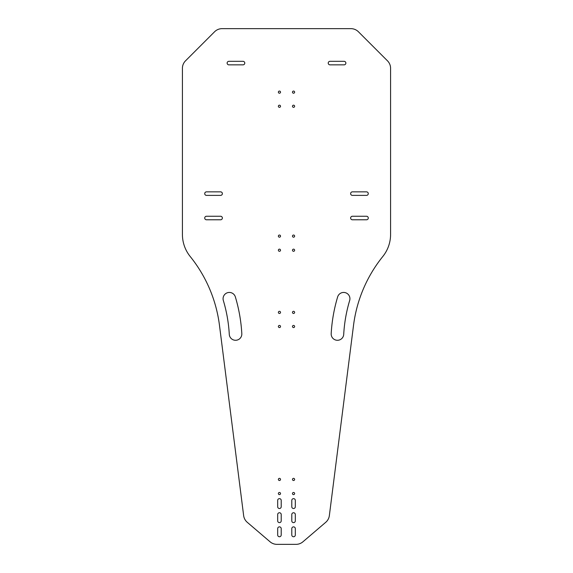 <?xml version="1.0" encoding="UTF-8"?>
<svg xmlns="http://www.w3.org/2000/svg" width="573" height="573" viewBox="0 0 573 573"><rect width="100%" height="100%" fill="white"/><g stroke="black" fill="none" stroke-linecap="round" stroke-linejoin="round"><path stroke-width="0.86" d="M228.892 61.318L243.002 61.318A1.762 1.762 0 0 1 244.771 63.08A1.762 1.762 0 0 1 243.002 64.849L228.892 64.849A1.762 1.762 0 0 1 227.13 63.08A1.762 1.762 0 0 1 228.892 61.318M277.683 528.628A1.762 1.762 0 0 1 279.445 526.866A1.762 1.762 0 0 1 281.207 528.628L281.207 534.981A1.762 1.762 0 0 1 279.445 536.743A1.762 1.762 0 0 1 277.683 534.981L277.683 528.628M206.488 195.386A1.762 1.762 0 0 1 204.726 193.624A1.762 1.762 0 0 1 206.488 191.855L220.598 191.855A1.762 1.762 0 0 1 222.367 193.624A1.762 1.762 0 0 1 220.598 195.386L206.488 195.386M241.813 333.665A6.274 6.274 0 0 1 235.904 340.276A6.274 6.274 0 0 1 229.286 334.367A146.122 146.122 0 0 0 223.341 300.517A6.274 6.274 0 0 1 227.538 292.703A6.274 6.274 0 0 1 235.353 296.907A158.664 158.664 0 0 1 241.813 333.665M277.683 514.518L277.683 520.864A1.762 1.762 0 0 0 279.445 522.633A1.762 1.762 0 0 0 281.207 520.864L281.207 514.518A1.762 1.762 0 0 0 279.445 512.749A1.762 1.762 0 0 0 277.683 514.518M222.08 28.65L350.92 28.65A10.586 10.586 0 0 1 358.404 31.751L387.484 60.831A10.586 10.586 0 0 1 390.585 68.316L390.585 234.4A35.282 35.282 0 0 1 382.778 256.532A137.162 137.162 0 0 0 353.534 325.278L329.353 515.6A10.586 10.586 0 0 1 325.729 522.311L302.909 541.814A10.586 10.586 0 0 1 296.033 544.35L276.967 544.35A10.586 10.586 0 0 1 270.091 541.814L247.271 522.311A10.586 10.586 0 0 1 243.647 515.6L219.466 325.278A137.162 137.162 0 0 0 190.222 256.532A35.282 35.282 0 0 1 182.415 234.4L182.415 68.316A10.586 10.586 0 0 1 185.516 60.831L214.596 31.751A10.586 10.586 0 0 1 222.08 28.65M277.683 500.401L277.683 506.754A1.762 1.762 0 0 0 279.445 508.516A1.762 1.762 0 0 0 281.207 506.754L281.207 500.401A1.762 1.762 0 0 0 279.445 498.639A1.762 1.762 0 0 0 277.683 500.401M206.488 216.257A1.762 1.762 0 0 0 204.726 218.019A1.762 1.762 0 0 0 206.488 219.781L220.598 219.781A1.762 1.762 0 0 0 222.367 218.019A1.762 1.762 0 0 0 220.598 216.257L206.488 216.257M280.519 92.146A1.074 1.074 0 0 0 278.908 91.214A1.074 1.074 0 0 0 278.908 93.077A1.074 1.074 0 0 0 280.519 92.146M280.519 106.256A1.074 1.074 0 0 0 278.908 105.325A1.074 1.074 0 0 0 278.908 107.187A1.074 1.074 0 0 0 280.519 106.256M280.519 236.112A1.074 1.074 0 0 0 278.908 235.181A1.074 1.074 0 0 0 278.908 237.043A1.074 1.074 0 0 0 280.519 236.112M280.519 326.495A1.074 1.074 0 0 0 278.908 325.564A1.074 1.074 0 0 0 278.908 327.427A1.074 1.074 0 0 0 280.519 326.495M280.519 479.429A1.074 1.074 0 0 0 278.908 478.498A1.074 1.074 0 0 0 278.908 480.36A1.074 1.074 0 0 0 280.519 479.429M280.519 493.546A1.074 1.074 0 0 0 278.908 492.608A1.074 1.074 0 0 0 278.908 494.478A1.074 1.074 0 0 0 280.519 493.546M280.519 250.222A1.074 1.074 0 0 0 278.908 249.291A1.074 1.074 0 0 0 278.908 251.153A1.074 1.074 0 0 0 280.519 250.222M280.519 312.385A1.074 1.074 0 0 0 278.908 311.454A1.074 1.074 0 0 0 278.908 313.316A1.074 1.074 0 0 0 280.519 312.385M292.481 92.146A1.074 1.074 0 0 1 294.092 91.214A1.074 1.074 0 0 1 294.092 93.077A1.074 1.074 0 0 1 292.481 92.146M292.481 106.256A1.074 1.074 0 0 1 294.092 105.325A1.074 1.074 0 0 1 294.092 107.187A1.074 1.074 0 0 1 292.481 106.256M292.481 236.112A1.074 1.074 0 0 1 294.092 235.181A1.074 1.074 0 0 1 294.092 237.043A1.074 1.074 0 0 1 292.481 236.112M292.481 326.495A1.074 1.074 0 0 1 294.092 325.564A1.074 1.074 0 0 1 294.092 327.427A1.074 1.074 0 0 1 292.481 326.495M292.481 479.429A1.074 1.074 0 0 1 294.092 478.498A1.074 1.074 0 0 1 294.092 480.36A1.074 1.074 0 0 1 292.481 479.429M292.481 493.546A1.074 1.074 0 0 1 294.092 492.608A1.074 1.074 0 0 1 294.092 494.478A1.074 1.074 0 0 1 292.481 493.546M292.481 250.222A1.074 1.074 0 0 1 294.092 249.291A1.074 1.074 0 0 1 294.092 251.153A1.074 1.074 0 0 1 292.481 250.222M292.481 312.385A1.074 1.074 0 0 1 294.092 311.454A1.074 1.074 0 0 1 294.092 313.316A1.074 1.074 0 0 1 292.481 312.385M366.512 216.257A1.762 1.762 0 0 1 368.274 218.019A1.762 1.762 0 0 1 366.512 219.781L352.402 219.781A1.762 1.762 0 0 1 350.633 218.019A1.762 1.762 0 0 1 352.402 216.257L366.512 216.257M295.317 500.401L295.317 506.754A1.762 1.762 0 0 1 293.555 508.516A1.762 1.762 0 0 1 291.793 506.754L291.793 500.401A1.762 1.762 0 0 1 293.555 498.639A1.762 1.762 0 0 1 295.317 500.401M295.317 514.518L295.317 520.864A1.762 1.762 0 0 1 293.555 522.633A1.762 1.762 0 0 1 291.793 520.864L291.793 514.518A1.762 1.762 0 0 1 293.555 512.749A1.762 1.762 0 0 1 295.317 514.518M331.187 333.665A6.274 6.274 0 0 0 337.096 340.276A6.274 6.274 0 0 0 343.714 334.367A146.122 146.122 0 0 1 349.659 300.517A6.274 6.274 0 0 0 345.462 292.703A6.274 6.274 0 0 0 337.647 296.907A158.664 158.664 0 0 0 331.187 333.665M366.512 195.386A1.762 1.762 0 0 0 368.274 193.624A1.762 1.762 0 0 0 366.512 191.855L352.402 191.855A1.762 1.762 0 0 0 350.633 193.624A1.762 1.762 0 0 0 352.402 195.386L366.512 195.386M295.317 528.628A1.762 1.762 0 0 0 293.555 526.866A1.762 1.762 0 0 0 291.793 528.628L291.793 534.981A1.762 1.762 0 0 0 293.555 536.743A1.762 1.762 0 0 0 295.317 534.981L295.317 528.628M344.108 61.318L329.998 61.318A1.762 1.762 0 0 0 328.229 63.08A1.762 1.762 0 0 0 329.998 64.849L344.108 64.849A1.762 1.762 0 0 0 345.87 63.08A1.762 1.762 0 0 0 344.108 61.318"/></g></svg>
